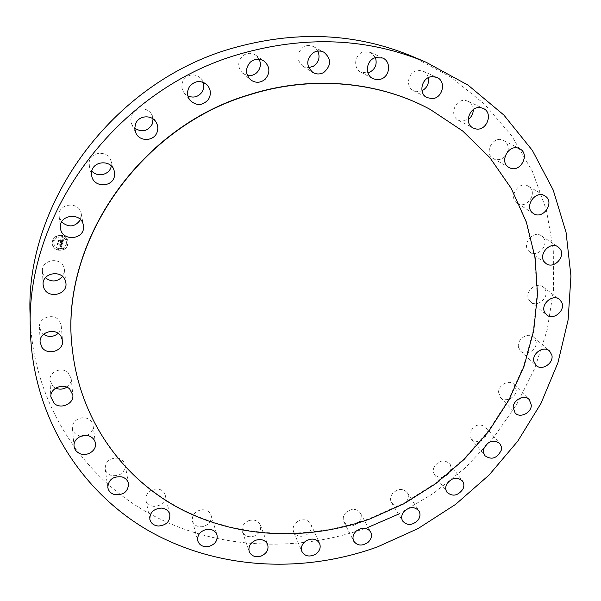 <?xml version="1.0" encoding="UTF-8"?>
<svg xmlns="http://www.w3.org/2000/svg" width="601" height="601" viewBox="0 0 601 601"><rect width="100%" height="100%" fill="white"/><g stroke="black" fill="none" stroke-linecap="round" stroke-linejoin="round"><path stroke-width="0.45" stroke-dasharray="3 2.25" d="M62.564 276.528L64.427 269.669L63.879 267.362C60.446 256.372 41.236 259.76 42.416 271.201L43.039 274.131L45.391 277.745M30.05 314.361C32.018 399.169 78.678 472.529 144.999 511.098C211.785 549.382 294.603 553.799 367.249 527.648L368.143 527.325M398.508 514.155L433.561 493.301L465.369 467.766L493.233 438.054L516.537 404.743L534.695 368.488L547.165 330.024L553.498 290.148L553.311 249.783L546.354 209.907L532.494 171.578L511.789 135.931L484.526 104.123L451.193 77.281L412.564 56.494M72.496 350.458C80.474 419.919 122.687 477.99 179.909 508.243C237.5 538.188 307.554 540.817 369.623 518.535L403.729 503.307L435.349 483.324L463.784 459.051L488.365 431L508.506 399.77L523.651 366.017L533.327 330.49L537.114 294.017L534.732 257.483L526.003 221.867L510.895 188.188L489.59 157.522L462.462 130.913L430.098 109.374M528.722 299.441L530.728 302.002C537.249 307.915 549.442 297.563 545.25 289.652L543.056 286.91C536.43 281.23 524.5 291.68 528.722 299.441M66.824 387.179C69.941 384.918 71.391 382.003 71.173 378.435L68.138 372.605C61.865 366.437 49.004 371.831 49.928 380.26L53.046 386.518L55.608 388.163M528.354 250.625L529.804 251.984C537.504 258.099 549.69 244.742 543.101 237.357L541.418 235.817C533.605 229.988 521.773 243.435 528.354 250.625M86.829 435.462C91.292 433.321 93.38 430.031 93.095 425.591C92.652 422.743 91.089 420.565 88.407 419.04C81.646 415.021 71.361 420.918 72.405 428.22C72.774 431.233 74.366 433.531 77.191 435.116L80.722 436.251M516.905 203.04L517.386 203.371C526.438 209.704 538.18 192.959 529.045 186.678L528.287 186.175C519.106 180.202 507.83 196.985 516.905 203.04M118.705 458.323C110.201 457.511 105.671 460.937 105.115 468.607C105.776 472.093 107.97 474.414 111.681 475.571C120.328 476.308 124.828 472.784 125.173 465.001C124.445 461.673 122.288 459.449 118.705 458.323M507.898 151.339C508.912 146.449 507.499 142.82 503.646 140.461L503.06 140.183C492.85 135.285 483.362 153.533 493.421 158.611L494.33 159.055C498.176 160.414 501.745 159.528 505.028 156.403M157.019 488.906C149.454 489.53 145.75 493.181 145.893 499.852C146.952 503.743 149.732 505.922 154.239 506.388C161.909 505.696 165.583 501.97 165.26 495.201C164.141 491.468 161.391 489.364 157.019 488.906M473.272 109.592C473.032 105.716 471.312 102.944 468.104 101.261L465.752 100.54C455.25 98.286 448.782 115.82 458.42 120.238L461.147 121.139L468.232 119.441M201.125 509.828C194.641 511.534 191.742 515.26 192.425 521.022C193.98 525.236 197.323 527.13 202.462 526.694C209.035 524.928 211.905 521.135 211.079 515.297C209.471 511.233 206.151 509.408 201.125 509.828M428.303 77.694C427.491 74.629 425.726 72.443 422.999 71.136L418.491 70.347C408.425 70.58 404.601 86.724 413.593 90.713L418.544 91.69L421.992 90.781M248.814 520.631C243.473 523.088 241.332 526.769 242.398 531.682C244.539 536.152 248.408 537.64 253.983 536.145C259.407 533.635 261.518 529.887 260.323 524.913C258.137 520.586 254.298 519.159 248.814 520.631M375.467 57.598L370.494 52.34L363.425 51.904C354.522 54.233 352.779 68.356 360.848 72.165L367.97 72.976M297.931 521.285C293.716 524.185 292.274 527.716 293.596 531.87C296.428 536.513 300.74 537.497 306.54 534.807C310.815 531.847 312.235 528.264 310.792 524.057C307.93 519.557 303.648 518.633 297.931 521.285M317.869 51.085L313.557 46.668C310.221 45.007 306.871 45.09 303.505 46.916C296.323 53.279 296.09 59.679 302.799 66.125L308.689 67.65M346.431 512.097C343.299 515.192 342.472 518.475 343.945 521.946C347.543 526.679 352.231 527.069 358.016 523.118C361.201 519.955 362.005 516.62 360.42 513.104C356.791 508.514 352.126 508.176 346.431 512.097M259.204 59.251L255.756 55.224C251.098 52.377 246.613 52.715 242.301 56.231C237.425 62.083 237.545 67.74 242.654 73.209L247.379 75.456M392.423 493.661C390.282 496.727 389.974 499.694 391.506 502.549C395.976 507.289 400.957 507.019 406.449 501.752C408.642 498.612 408.92 495.592 407.283 492.692C402.79 488.102 397.832 488.425 392.423 493.661M203.228 82.307L200.757 78.22C194.641 73.299 188.954 73.78 183.696 79.663C180.999 84.23 181.171 88.663 184.222 92.975L187.918 95.965M434.162 466.812C432.878 469.666 432.998 472.258 434.515 474.572C439.947 479.207 445.123 478.223 450.044 471.627C451.366 468.697 451.216 466.053 449.601 463.694C444.147 459.217 438.993 460.253 434.162 466.812M153.052 118.93L151.617 114.408C147.478 106.422 134.346 107.346 131.529 115.88L130.815 119.554L131.206 122.664L131.859 124.437L134.744 128.216M470.035 432.592L469.929 436.101L471.342 439.106C477.825 443.515 483.099 441.773 487.156 433.892L487.253 430.271L485.743 427.198C479.23 422.961 473.994 424.757 470.035 432.592M111.283 165.966L110.922 160.775C107.985 149.927 90.022 151.317 89.166 162.518L89.384 166.349L91.833 171.015M498.59 392.265L500.498 397.464C505.133 402.948 516.394 397.531 516.259 389.884L514.223 384.505C509.505 379.193 498.402 384.7 498.59 392.265M80.489 219.65L81.233 213.655C79.46 200.591 57.125 203.326 59.161 216.42L61.625 222.032M518.52 347.31L520.669 351.172C526.183 356.874 538.03 349.166 536.009 341.195L533.703 337.146C528.106 331.647 516.447 339.452 518.52 347.31M58.177 333.367C60.393 331.166 61.407 328.574 61.204 325.592L59.597 321.144C54.398 312.633 38.599 317.178 39.508 326.959L41.191 331.925L43.535 334.306M62.369 235.524C56.081 234.803 52.663 237.41 52.129 243.345C52.603 246.718 54.548 248.957 57.959 250.061C64.42 250.73 67.808 248.01 68.138 241.91C67.56 238.71 65.637 236.584 62.369 235.524M61.903 237.072C56.93 236.509 54.24 238.574 53.835 243.262C54.218 245.907 55.75 247.657 58.425 248.529C63.503 249.054 66.178 246.921 66.448 242.128C66.005 239.596 64.487 237.906 61.903 237.072M62.421 243.45L61.31 243.615L61.693 244.93L57.764 243.488L57.32 244.945L57.854 244.607L61.219 245.524L60.401 246.305L61.467 245.591L61.084 246.418L60.378 246.485L61.287 247.229L62.474 243.435L61.317 243.683L61.7 244.99L57.771 243.555L57.328 245.005L57.861 244.667L61.227 245.591L60.401 246.372L61.475 245.659L61.092 246.485L60.385 246.545L61.294 247.296L62.429 243.51M62.249 243.202L61.212 243.525L62.256 243.27M61.542 243.878L61.482 244.63L58.087 243.705L57.598 243.029L57.178 244.75L57.636 243.232L58.027 243.796L61.61 244.584L61.542 243.878L61.49 244.697L58.094 243.773L57.606 243.097L57.118 244.72L57.643 243.292L58.034 243.863L61.557 244.825L61.58 244.066M63.563 239.844L62.391 240.092L62.887 240.836L62.609 242L61.024 241.572L62.481 241.76L62.534 240.34L62.414 241.655L61.107 241.294L61.978 240.468L60.566 240.077L60.739 241.489L58.718 240.498L58.244 242.06L58.845 241.662L60.295 242.06L60.025 242.511L60.551 242.128L60.16 242.706L60.829 242.203L62.564 243.142L63.563 239.844L62.399 240.152L62.895 240.896L62.617 242.068L61.032 241.632L62.489 241.827L62.602 240.46L62.421 241.722L61.114 241.362L61.986 240.528L60.573 240.137L60.746 241.557L58.725 240.565L58.252 242.128L58.853 241.73L60.303 242.128L60.032 242.579L60.558 242.195L60.168 242.766L60.836 242.271L62.572 243.21L63.571 239.912M63.293 239.604L62.226 239.837L63.3 239.671M60.468 239.799L61.963 240.362L60.476 239.867M60.543 241.144L59.093 240.746L58.522 239.979L57.966 241.827L58.56 240.182L60.611 241.249L60.739 240.49L60.551 241.204L59.101 240.813L58.53 240.047L58.042 241.993L58.567 240.25L60.611 241.309L60.746 240.558L60.551 241.204M67.199 244.254L66.583 244.742L66.929 245.133L67.545 244.637L67.199 244.254M62.271 235.855L61.648 236.343L62.001 236.734L62.624 236.246L62.271 235.855M66.576 239.108L65.96 239.596L66.313 239.987L66.929 239.499L66.576 239.108M53.361 240.468L52.745 240.941L53.098 241.354L53.714 240.873L53.361 240.468M56.787 236.418L56.171 236.899L56.524 237.297L57.14 236.817L56.787 236.418M58.057 249.738L58.68 249.257L58.327 248.859L57.711 249.332L58.057 249.738M63.518 249.167L64.134 248.679L63.781 248.288L63.165 248.769L63.518 249.167M53.744 246.508L54.36 246.027L54.007 245.621L53.391 246.102L53.744 246.508M62.872 240.716L62.88 241.114M61.67 244.051L61.67 244.434M62.376 235.584C65.644 236.644 67.567 238.777 68.146 241.978C67.815 248.078 64.427 250.797 57.966 250.129C54.548 249.024 52.61 246.786 52.129 243.413C52.67 237.478 56.088 234.871 62.376 235.584M58.432 248.596C55.758 247.725 54.225 245.974 53.842 243.33C54.248 238.635 56.937 236.569 61.911 237.132C64.495 237.973 66.012 239.664 66.456 242.195C66.185 246.988 63.511 249.122 58.432 248.596M66.936 245.2L66.591 244.81L67.207 244.322L67.56 244.705L66.936 245.2M62.008 236.802L61.655 236.403L62.279 235.915L62.632 236.313L62.008 236.802M66.32 240.054L65.967 239.664L66.591 239.175L66.936 239.559L66.32 240.054M53.106 241.414L52.745 241.009L53.369 240.535L53.722 240.941L53.106 241.414M56.532 237.365L56.171 236.959L56.794 236.478L57.148 236.884L56.532 237.365M58.335 248.927L58.688 249.325L58.064 249.806L57.719 249.4L58.335 248.927M63.789 248.356L64.142 248.746L63.526 249.227L63.173 248.837L63.789 248.356M54.015 245.689L54.368 246.094L53.744 246.575L53.391 246.17L54.015 245.689M42.416 271.201L43.122 284.626M64.427 269.669L65.907 282.988M530.728 302.002L546.67 314.909M543.056 286.91L559.426 299.373M49.928 380.26L50.867 396.93M71.173 378.435L72.826 394.977M529.804 251.984L545.993 263.523M541.418 235.817L558.028 246.876M72.405 428.22L74.073 446.152M93.095 425.591L95.446 443.365M517.386 203.371L533.485 213.55M528.287 186.175L544.791 195.828M105.115 468.607L107.819 487.494M125.173 465.001L128.524 483.707M503.646 140.461L519.677 148.785M493.421 158.611L509.047 167.514M145.893 499.852L149.844 519.377M165.26 495.201L169.828 514.516M468.104 101.261L483.249 108.435M458.42 120.238L473.182 128.021M192.425 521.022L197.774 540.855M211.079 515.297L216.999 534.913M422.999 71.136L436.882 77.394M413.593 90.713L427.093 97.625M242.398 531.682L249.212 551.553M260.323 524.913L267.678 544.529M370.494 52.34L382.762 58.042M360.848 72.165L372.725 78.551M293.596 531.87L301.897 551.5M310.792 524.057L319.612 543.424M313.557 46.668L323.962 52.249M302.799 66.125L312.783 72.383M343.945 521.946L353.704 541.11M360.42 513.104L370.674 531.99M255.756 55.224L264.17 61.167M242.654 73.209L250.572 79.783M391.506 502.549L402.662 521.044M407.283 492.692L418.905 510.888M200.757 78.22L207.217 85.019M184.222 92.975L190.074 100.299M434.515 474.572L446.964 492.211M449.601 463.694L462.507 481.01M151.617 114.408L156.298 122.514M131.859 124.437L135.818 132.911M471.342 439.106L484.947 455.738M485.743 427.198L499.799 443.485M110.922 160.775L114.107 170.496M89.384 166.349L91.795 176.303M500.498 397.464L515.102 412.955M514.223 384.505L529.271 399.62M59.161 216.42L60.476 228.072M81.233 213.655L83.329 225.172M520.669 351.172L536.069 365.408M533.703 337.146L549.532 350.976M39.508 326.959L40.102 342.097M61.204 325.592L62.549 340.624"/><path stroke-width="0.9" d="M65.336 280.614C61.79 269.286 41.905 272.831 43.122 284.626L43.76 287.646C47.584 299.253 67.83 294.948 65.907 282.988L65.336 280.614M45.391 277.745C51.543 282.38 57.268 281.974 62.564 276.528M377.631 546.842L418.153 528.504L455.581 504.389L489.049 475.068L517.754 441.179L540.953 403.451L557.946 362.711L568.118 319.89L570.95 276.039L566.052 232.317L553.198 189.991L532.373 150.423L503.833 115.016L468.134 85.192L426.169 62.286C367.639 37.81 305.007 35.204 238.281 54.466C115.768 90 25.497 214.324 30.32 329.153C32.356 416.523 80.594 491.678 148.905 530.901C217.727 569.846 302.889 573.925 377.631 546.842M368.143 527.325L398.508 514.155M426.169 62.286L412.564 56.494C355.762 32.755 295.151 30.163 230.716 48.711C112.44 82.938 25.43 202.89 30.05 314.361L30.32 329.153M249.813 94.725C137.238 127.667 58.335 246.966 72.511 350.638C80.444 420.189 122.672 478.358 179.947 508.656C237.598 538.654 307.727 541.283 369.863 518.979L404.007 503.728L435.657 483.722L464.115 459.419L488.726 431.338L508.882 400.071L524.034 366.287L533.703 330.723L537.489 294.212L535.093 257.641L526.333 221.994L511.203 188.301L489.853 157.612L462.672 130.995L430.263 109.465C378.84 81.563 311.994 75.102 249.813 94.725M430.098 109.374L429.94 109.292C378.555 81.405 311.761 74.952 249.625 94.552C137.148 127.472 58.305 246.673 72.473 350.27L72.496 350.458M60.881 336.049C55.51 327.297 39.163 332.03 40.102 342.097L41.845 347.205C47.456 356.108 64.007 350.819 62.549 340.624L60.881 336.049M69.693 388.99C63.21 382.664 49.913 388.254 50.867 396.93L54.082 403.354C60.769 409.739 74.163 403.737 72.826 394.977L69.693 388.99M90.601 436.657C83.629 432.547 72.999 438.647 74.073 446.152C74.449 449.248 76.102 451.599 79.016 453.214C86.153 457.338 96.821 450.938 95.446 443.365C94.988 440.45 93.373 438.212 90.601 436.657M121.853 476.878C113.078 476.082 108.398 479.621 107.819 487.494C108.496 491.07 110.757 493.444 114.588 494.608C123.513 495.329 128.156 491.701 128.524 483.707C127.765 480.297 125.549 478.02 121.853 476.878M161.331 508.093C153.533 508.769 149.709 512.525 149.844 519.377C150.934 523.358 153.796 525.582 158.439 526.033C166.349 525.289 170.143 521.45 169.828 514.516C168.678 510.692 165.846 508.551 161.331 508.093M206.759 529.346C200.08 531.126 197.083 534.958 197.774 540.855C199.367 545.175 202.807 547.098 208.104 546.625C214.873 544.784 217.84 540.885 216.999 534.913C215.353 530.751 211.943 528.895 206.759 529.346M255.846 540.201C250.339 542.741 248.13 546.519 249.212 551.553C251.413 556.12 255.38 557.623 261.127 556.06C266.716 553.468 268.895 549.622 267.678 544.529C265.439 540.111 261.495 538.669 255.846 540.201M306.382 540.645C302.048 543.635 300.553 547.256 301.897 551.5C304.79 556.248 309.23 557.232 315.202 554.453C319.612 551.402 321.077 547.721 319.612 543.424C316.682 538.827 312.272 537.903 306.382 540.645M356.295 531.014C353.065 534.199 352.201 537.564 353.704 541.11C357.385 545.941 362.208 546.317 368.158 542.245C371.448 538.999 372.289 535.581 370.674 531.99C366.956 527.302 362.163 526.979 356.295 531.014M403.632 511.939C401.423 515.087 401.092 518.122 402.662 521.044C407.23 525.875 412.346 525.574 418.011 520.158C420.279 516.935 420.58 513.847 418.905 510.888C414.307 506.2 409.213 506.553 403.632 511.939M446.633 484.263C445.303 487.201 445.416 489.853 446.964 492.211C452.515 496.937 457.842 495.908 462.928 489.139C464.295 486.126 464.16 483.414 462.507 481.01C456.918 476.45 451.629 477.532 446.633 484.263M483.64 449.067L483.52 452.666L484.947 455.738C491.588 460.231 497.012 458.428 501.211 450.337L501.332 446.626L499.799 443.485C493.128 439.166 487.742 441.029 483.64 449.067M513.171 407.628L515.102 412.955C519.835 418.559 531.427 412.962 531.329 405.134L529.271 399.62C524.448 394.196 513.014 399.875 513.171 407.628M533.883 361.456L536.069 365.408C541.696 371.238 553.912 363.289 551.876 355.123L549.532 350.976C543.807 345.357 531.795 353.396 533.883 361.456M544.626 312.287L546.67 314.909C553.341 320.964 565.924 310.296 561.665 302.183L559.426 299.373C552.65 293.558 540.329 304.331 544.626 312.287M544.514 262.126L545.993 263.523C553.874 269.789 566.473 256.026 559.749 248.453L558.028 246.876C550.028 240.896 537.782 254.756 544.514 262.126M532.989 213.212L533.485 213.55C542.763 220.049 554.941 202.792 545.573 196.347L544.791 195.828C535.378 189.698 523.689 206.999 532.989 213.212M509.986 167.972C520.616 172.975 530.382 153.781 519.677 148.785L519.076 148.507C508.581 143.474 498.717 162.3 509.047 167.514L509.986 167.972M475.984 128.952C486.953 131.228 493.571 112.718 483.249 108.435L480.838 107.684C470.012 105.385 463.273 123.483 473.182 128.021L475.984 128.952M432.194 98.632C442.742 98.346 446.596 81.203 436.882 77.394L432.232 76.59C421.842 76.845 417.83 93.523 427.093 97.625L432.194 98.632M380.561 79.234C389.959 76.77 391.589 61.648 382.762 58.042L375.46 57.606C366.257 60.025 364.409 74.622 372.725 78.551L376.542 79.685L380.561 79.234M323.781 72.466C331.421 65.554 331.482 58.815 323.962 52.249C320.513 50.537 317.05 50.627 313.572 52.512C306.119 59.108 305.856 65.727 312.783 72.383C316.374 74.449 320.04 74.479 323.781 72.466M265.161 79.249C270.427 72.819 270.097 66.794 264.17 61.167C259.354 58.229 254.711 58.582 250.249 62.226C245.193 68.289 245.298 74.141 250.572 79.783C255.508 83.261 260.368 83.081 265.161 79.249M208.359 99.556C211.357 94.432 210.974 89.594 207.217 85.019C200.892 79.941 195.002 80.444 189.555 86.536C186.753 91.262 186.926 95.852 190.074 100.299C196.407 106.144 202.499 105.889 208.359 99.556M157.056 132.28C158.273 128.922 158.018 125.669 156.298 122.514C152.023 114.265 138.418 115.242 135.488 124.061L134.752 128.516L135.818 132.911C139.567 141.926 153.984 141.46 157.056 132.28M114.551 175.349L114.107 170.496C111.072 159.295 92.471 160.767 91.577 172.344L91.795 176.303C94.102 188.173 113.551 187.302 114.551 175.349M83.434 225.901L83.329 225.172C81.503 211.687 58.372 214.557 60.476 228.072L60.476 228.117C61.595 242.135 85.522 239.754 83.434 225.901M55.608 388.163C59.507 389.741 63.24 389.41 66.824 387.179M80.722 436.251L86.829 435.462M505.028 156.403L507.898 151.339M468.232 119.441C471.56 116.985 473.242 113.702 473.272 109.592M421.992 90.781C427.123 87.889 429.227 83.524 428.303 77.694M367.97 72.976L368.436 72.841C375.069 69.799 377.413 64.713 375.467 57.598M308.689 67.65L313.444 66.223C318.846 62.324 320.318 57.275 317.869 51.085M247.379 75.456C250.902 76.042 254.028 75.133 256.755 72.713C260.511 68.762 261.322 64.277 259.204 59.251M187.918 95.965C193.477 98.211 198.135 96.979 201.891 92.276C203.889 89.166 204.34 85.845 203.228 82.307M134.744 128.216C142.167 132.716 148.041 131.258 152.369 123.859L153.052 118.93M91.833 171.015C97.49 177.934 110.096 174.643 111.283 165.966M61.625 222.032C68.905 227.847 75.193 227.058 80.489 219.65M43.535 334.306C48.651 337.424 53.527 337.108 58.177 333.367"/></g></svg>
